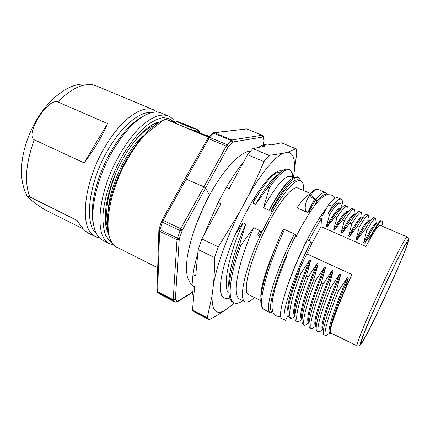 <?xml version="1.0" encoding="UTF-8"?>
<svg xmlns="http://www.w3.org/2000/svg" width="430" height="430" viewBox="0 0 430 430"><rect width="100%" height="100%" fill="white"/><g stroke="black" fill="none" stroke-linecap="round" stroke-linejoin="round"><path stroke-width="0.64" d="M407.14 244.493L407.506 242.09C406.683 241.456 398.207 257.479 387.285 280.699C376.374 303.87 365.495 329.041 362.329 338.249L361.259 342.78C363.302 344.656 402.754 259.973 407.14 244.493M351.939 274.636C339.017 302.381 329.418 328.391 330.342 332.159L330.729 332.944L357.126 345.908L357.029 345.258C357.126 341.952 367.806 315.969 380.856 287.767L385.608 277.587C397.282 252.845 406.35 235.973 407.188 236.919L380.152 225.341C378.486 224.933 373.735 231.974 365.887 246.465L372.719 232.995C377.739 224.578 380.846 220.59 382.039 221.052C382.555 221.294 382.652 222.407 382.324 224.39L381.571 225.949M285.456 320.382L282.112 318.721C275.904 317.861 288.369 277.006 307.385 239.811L311.11 241.488L311.54 244.111L321.022 226.664L365.887 246.465M311.54 244.111L300.135 267.632C290.669 291.131 286.622 305.725 287.987 311.417M330.772 332.965L330.503 333.417L330.111 332.632C329.504 328.515 334.562 313.862 345.285 288.68L351.982 274.544L306.81 253.861M323.161 284.042C312.615 311.411 308.842 326.343 311.831 328.826L315.835 326.209L315.083 325.252C313.196 321.092 320.651 297.119 332.191 270.465L323.161 284.042L321.274 283.155L325.612 267.433C314.115 294.039 306.923 317.824 308.987 322.258L309.159 322.349M318.813 332.272L322.801 329.633L322.118 328.708C320.484 324.698 328.203 300.672 339.781 273.958L330.735 287.589L328.842 286.702L333.153 270.905C321.651 297.538 314.153 321.409 315.98 325.693L316.319 325.865M338.362 291.169C328.009 316.781 323.021 334.739 325.773 335.706L329.805 333.073L329.208 332.186C327.843 328.257 335.771 304.365 347.429 277.479L338.362 291.169L336.448 290.271L340.754 274.404C328.955 301.699 321.484 325.064 323.027 329.154L323.548 329.418M316.561 222.713L320.495 216.489L326.639 208.088M288.025 284.526C292.723 270.841 298.877 256.387 306.483 241.165L306.665 241.246M270.217 312.814L272.201 312.121C266.014 310.299 277.673 270.685 296.039 235.119L296.254 236.065M296.039 235.119L294.464 233.984L284.51 229.496L283.187 229.324M296.318 236.71L296.001 236.57M309.041 240.558C313.416 232.017 317.566 224.707 321.489 218.623L319.624 217.806M310.202 193.898L306.499 200.944C304.435 207.475 304.843 211.361 307.719 212.603L309.235 213.264M310.842 192.903L310.412 193.495C309.643 195.467 311.008 197.37 314.497 199.214L307.719 212.603L296.931 207.873C302.537 199.869 306.902 195.322 310.025 194.231M310.433 193.462L297.727 188.028C293.093 185.486 280.365 200.251 268.073 223.955C250.926 256.323 241.526 293.045 248.723 294.727L260.849 300.699M260.94 297.872C259.887 290.368 265.525 270.045 275.178 248.148M288.111 315.212L285.488 320.398C279.446 319.624 292.11 278.78 311.11 241.488M294.932 316.27L291.293 318.678L289.573 317.834L288.347 316.179C286.772 310.234 290.304 295.733 298.936 272.679L300.774 273.539L309.745 260.128L310.686 260.564C299.522 286.418 292.814 310.014 294.991 315.104M297.995 321.984L296.404 321.199M325.612 267.433L324.65 266.992L315.647 280.516L313.776 279.634L318.119 263.988L317.173 263.552L308.181 277.011C298.345 302.161 294.308 320.646 298.054 322.011L302 319.463M304.832 325.376L303.177 324.559L302.338 323.521C300.876 317.91 304.687 303.279 313.776 279.634M315.647 280.516C305.52 306.106 301.452 324.36 304.897 325.408L308.923 322.812M311.804 328.81L309.412 327.187C307.498 323.699 312.293 305.87 321.274 283.155M318.748 332.239L317.077 331.412M325.736 335.685L324.053 334.857M284.51 229.496C268.691 263.955 257.199 302.65 263.198 308.799L268.841 312.132L270.212 312.809L269.341 311.841C264.982 306.483 276.947 267.874 294.464 233.984M341.243 206.841L340.952 203.949L340.307 203.282C338.512 202.605 334.965 206.287 329.676 214.333L328.095 213.645L332.073 206.33L328.45 204.777L321.753 217.032L320.495 216.483M332.073 206.33C336.41 200.853 339.437 198.477 341.151 199.197C342.113 199.633 342.608 200.993 342.629 203.288L341.339 205.873M329.676 214.333L326.316 226.255L327.262 226.669L335.163 216.715L336.991 217.505L333.696 229.502L334.642 229.921L342.517 219.907L344.355 220.703L341.108 232.764C348.402 219.649 352.982 213.377 354.841 213.936M362.587 217.311C360.711 217.526 356.363 223.912 349.547 236.478L348.579 236.048L351.783 223.923L349.918 223.116L342.07 233.189L341.108 232.764M349.547 236.478L357.384 226.347L359.254 227.158L356.121 239.37C363.21 226.051 367.516 219.596 369.026 220.009M369.854 220.38C368.263 220.289 364 226.76 357.083 239.795L356.121 239.37M357.083 239.795L364.909 229.609L366.785 230.426L363.699 242.703C370.692 229.281 374.858 222.74 376.196 223.079L375.691 218.354M376.191 223.073L377.099 223.466C375.777 223.191 371.633 229.749 364.683 243.138L363.699 242.703M364.683 243.138L372.719 232.995M321.022 226.664L321.489 218.623M310.094 211.947L309.111 211.517L315.679 199.724L314.497 199.214L314.846 198.687L316.029 199.192L317.05 201.089C320.818 196.644 323.666 194.419 325.607 194.424L326.945 194.919M310.594 211.205L309.111 211.517M318.211 189.512C316.974 188.985 315.093 189.963 312.572 192.452C311.105 194.844 311.863 196.924 314.846 198.687M341.151 199.197L337.679 197.725C335.911 196.983 332.831 199.332 328.45 204.777M328.095 213.645C333.702 205.707 337.518 202.143 339.539 202.955L340.307 203.282M341.248 208.12L340.866 207.959C338.63 207.265 333.782 213.361 326.316 226.255M327.262 226.669C333.804 215.285 338.378 209.163 340.979 208.319M347.263 206.255L344.752 205.497C342.866 205.975 339.668 209.716 335.163 216.715M336.991 217.505C342.199 209.394 345.623 205.642 347.257 206.25L347.768 206.728M348.354 211.162L347.832 210.936C345.79 210.286 341.081 216.473 333.696 229.502M348.187 211.28C345.838 211.845 341.323 218.058 334.642 229.921M352.589 208.545L351.987 208.464C350.273 208.754 347.117 212.565 342.517 219.907M344.355 220.703C349.499 212.468 352.81 208.652 354.282 209.243L354.675 209.587L354.981 212.56M342.07 233.189C348.859 220.918 353.299 214.613 355.384 214.28M351.783 223.923C356.809 215.613 360.001 211.721 361.356 212.237L359.227 211.436C357.62 211.667 354.513 215.559 349.918 223.116M361.356 212.237L361.899 215.113M348.579 236.048C355.793 222.799 360.243 216.435 361.92 216.967L362.64 217.274M366.806 214.591L366.473 214.479C365.097 214.511 362.071 218.467 357.384 226.347M369.128 220.052L368.462 215.296C367.29 214.78 364.221 218.736 359.254 227.158M373.923 217.618L373.761 217.553C372.611 217.317 369.655 221.337 364.909 229.609M375.637 218.349C374.6 217.876 371.649 221.901 366.785 230.426M382.039 221.052L381.039 220.628C380.082 220.278 377.223 224.369 372.471 232.888M254.404 297.528C250.437 301.306 247.352 302.715 245.159 301.752C238.032 299.742 245.358 266.315 262.074 231.576L272.443 211.737C285.724 189.501 295.152 179.176 300.731 180.75C302.892 181.788 303.833 185.045 303.553 190.522M224.503 298.076L223.896 297.775C222.009 297.173 220.8 294.367 220.262 289.358C220.348 276.076 225.449 257.554 235.565 233.807L237.688 229.808C246.272 210.662 255.167 195.252 264.369 183.572C272.362 173.822 278.296 169.64 282.166 171.022M272.443 211.737L271.174 211.178L272.545 207.566L271.206 206.975L269.175 210.286L263.482 207.754L269.47 187.684L268.148 187.109L255.635 204.266L252.926 203.062L255.296 196.429M235.565 233.807L243.057 222.885L245.772 224.127L239.515 244.74L240.843 245.363L253.635 227.723L259.618 230.453L259.408 231.028L260.747 231.641L261.075 231.12L262.074 231.576M195.65 225.922L203.686 206.76M192.377 292.239L177.499 301.382L175.327 299.85L179.24 239.349L177.015 239.666L180.707 228.728L182.454 229.873L205.61 188.018L209.485 195.274M181.976 230.937L179.907 230.501L162.325 222.133L161.524 221.375L162.094 220.106L163.11 220.37L159.885 229.711L177.337 238.102L179.439 238.408L182.454 229.873M212.581 133.305L213.769 132.671L214.575 132.741L208.738 138.729L226.244 146.109L203.917 186.824L205.61 188.018L227.878 147.339L226.244 146.109L231.082 140.486L231.888 139.965L232.754 141.997L262.897 137.03L263.95 140.33L263.289 144.867M192.855 129.903L195.435 130.978L196.478 129.134L197.773 129.881L196.827 131.558M191.194 129.838L192.151 128.156L193.769 128.296L192.667 130.236L191.995 130.177M209.475 136.434L207.056 135.17L206.798 135.751M199.407 132.644L199.891 131.795L198.87 130.747L197.59 130.209M198.106 132.096L198.87 130.747M186.48 124.953L180.992 122.797M192.151 128.156L176.456 121.572L178.197 121.755L189.2 126.076M196.478 129.134L183.051 123.802L193.769 128.296M175.499 123.238L176.456 121.572M108.161 211.189C109.091 187.888 125.361 152.279 142.416 136.24M135.294 140.33L135.068 140.825C141.352 133.364 147.297 128.419 152.903 125.995M107.694 230.233L107.263 229.727M107.29 220.972C105.592 209.216 107.941 194.661 114.332 177.3L114.127 177.208M114.332 177.3L113.756 178.144M105.941 207.271C105.302 214.828 105.764 221.079 107.328 226.029M107.414 227.486L105.243 216.919M158.702 121.964L156.004 122.921C145.485 127.602 134.891 138.788 124.222 156.466C108.908 182.239 101.625 215.134 106.957 229.953L108.129 232.909M100.373 238.693L103.033 240.472L109.516 243.719L106.914 241.966C95.632 233.001 98.045 197.725 114.504 164.163C121.722 149.968 129.731 138.186 138.525 128.817C149.989 117.471 160.686 113.144 168.103 115.869L161.411 113.079C157.509 111.445 152.838 111.789 147.393 114.117C135.993 119.352 124.63 131.274 113.305 149.893C96.82 177.397 89.026 212.651 94.665 229.179C95.981 233.393 97.884 236.564 100.373 238.693M93.525 224.191C89.031 207.728 96.616 175.327 111.789 150C121.975 133.198 132.343 122.029 142.878 116.503M151.811 112.606C140.524 110.854 122.555 125.001 108.725 148.629C88.688 181.675 83.7 223.879 96.401 233.506M99.706 238.086L95.756 236.828L93.031 235.022C79.303 225.47 84.156 181.084 105.312 146.307C121.351 118.933 142.438 104.479 153.902 109.94L157.439 112.117M88.763 233.329L86.027 231.517C83.345 229.249 80.362 225.546 77.078 220.413L29.853 196.956C27.848 195.919 27.069 195.833 27.504 196.709L32.089 200.842C39.705 206.518 44.828 209.91 47.445 211.023L83.468 229.023M38.684 117.272L38.63 117.358C29.342 132.908 31.68 138.487 34.314 139.815L84.119 162.862L107.564 123.566L57.792 101.899C55.061 100.835 48.531 102.141 38.684 117.272M84.119 162.862C94.406 149.339 102.222 136.24 107.564 123.566M156.971 123.034L152.209 124.845M105.936 225.814L107.774 230.802M156.461 123.378L153.376 124.297M281.301 170.801L281.795 171.296M233.925 302.79L230.555 306.063L224.906 310.32C216 315.518 211.732 310.573 212.097 295.496L213.447 284.649C216.742 265.74 226.766 237.57 239.51 212.264L247.734 196.859C254.474 185.072 260.956 175.365 267.18 167.738C273.356 160.25 278.629 155.45 282.994 153.343L287.815 152.139C294.082 153.252 295.958 161.728 293.432 177.558M271.137 144.931L267.944 143.964L262.741 144.975L258.188 147.533M243.724 161.75C238.021 168.753 232.221 177.3 226.32 187.383L218.075 202.568L203.492 235.979M197.848 253.076C195.564 260.972 193.951 268.121 192.995 274.507L192.017 285.418C191.947 290.503 192.495 294.486 193.667 297.361M234.194 302.924L230.555 306.063M224.906 310.32C220.681 313.293 215.462 316.415 209.265 319.678L194.661 312.153L192.463 310.143L194.672 286.751L192.017 285.418M192.463 310.143L207.26 317.759L212.097 295.496M209.265 319.678L207.26 317.759M213.447 284.649C214.221 276.78 214.586 267.729 214.538 257.5L198.171 249.62L195.698 275.85L192.995 274.507M218.075 202.568L220.907 203.847L201.863 238.983L198.171 249.62M201.863 238.983L218.338 246.815L239.51 212.264M214.538 257.5L218.338 246.815M247.734 196.859C253.302 185.927 258.699 174.172 263.918 161.594L247.54 154.698L229.147 188.636L226.32 187.383M262.741 144.975L265.418 146.082L252.845 148.608L269.089 155.386L282.994 153.343M287.815 152.139L296.103 148.812L281.494 142.846L270.572 145.044L267.944 143.964M263.918 161.594L269.089 155.386M252.845 148.608L247.54 154.698M296.103 148.812L296.781 152.929L293.47 177.536M228.959 293.421C222.133 288.003 228.282 255.538 243.057 222.885M229.803 298.071C227.766 298.796 226.003 298.802 224.519 298.087C222.229 296.958 220.805 294.045 220.262 289.358M245.772 224.127C234.388 249.427 227.422 276.022 228.927 287.82M234.033 302.844L232.926 302.29C231.093 301.382 229.873 299.215 229.249 295.786C227.717 285.305 231.141 268.288 239.515 244.74M242.977 300.667L240.601 302.123C238.021 303.467 235.86 303.725 234.124 302.892C227.148 300.21 229.4 276.27 240.843 245.363M245.159 301.752L239.843 299.113C231.7 296.506 237.822 262.751 253.635 227.723M261.075 231.12L259.021 235.678L257.683 235.065L259.618 230.453M257.683 235.065L259.408 231.028M259.021 235.678L260.747 231.641M252.926 203.062C265.643 181.121 274.872 170.85 280.607 172.242M278.215 174.472C272.206 178.321 264.681 188.254 255.635 204.266M268.148 187.109C274.469 177.955 279.693 172.236 283.816 169.968C285.74 168.92 287.315 168.657 288.541 169.178L289.702 169.667M269.47 187.684C278.979 174.091 285.751 168.098 289.782 169.7L292.25 173.161L292.771 177.386M263.482 207.754C276.189 185.454 285.23 175.021 290.605 176.467L293.33 177.617M269.175 210.286C277.844 194.08 284.956 183.895 290.503 179.729M271.206 206.975C280.683 190.232 288.229 180.353 293.851 177.332L297.377 176.827L298.517 177.31M272.545 207.566C284.821 186.12 293.513 176.047 298.624 177.348L300.78 180.772M300.731 180.75L298.683 179.885C293.292 178.423 284.123 188.856 271.174 211.178M345.285 288.68L348.408 277.93C337.201 303.773 329.289 327.117 330.03 332.089M347.429 277.479L348.408 277.93M339.781 273.958L340.754 274.404M332.191 270.465L333.153 270.905M310.686 260.564L306.332 276.146L308.181 277.011M298.936 272.679L300.135 267.632M336.448 290.271C326.843 314.099 321.71 332.035 323.623 334.459L325.671 335.647M330.735 287.589C320.087 314.846 316.104 329.735 318.781 332.256M328.842 286.702C319.125 311.567 314.996 326.257 316.475 330.777L318.673 332.191M324.65 266.992C312.965 293.991 305.999 317.571 308.084 321.812L309.079 322.892M301.989 318.748C299.823 314.137 306.59 290.702 318.119 263.988M317.173 263.552C305.875 289.605 298.786 313.771 301.145 318.41L301.978 319.399M306.332 276.146C297.495 299.398 293.824 313.959 295.313 319.823L296.351 321.172M309.745 260.128C298.323 286.52 291.664 310.449 294.238 315.013L294.942 315.926M291.26 318.662C287.283 317.211 290.959 298.866 300.774 273.539M357.126 345.908C358.561 346.155 359.405 345.983 359.663 345.397L362.565 336.9C366.908 325.392 377.524 301.108 387.844 279.226C401.039 251.249 410.01 235.017 408.387 241.348C406.909 247.363 396.718 271.443 385.619 295.496C373.896 320.925 362.2 344.027 360.404 344.855C358.389 346.171 368.832 320.339 382.996 289.637L394.052 266.272L403.103 248.389L408.129 239.832C408.984 239.3 408.672 238.327 407.188 236.919M263.482 309.154L270.212 312.814L272.206 312.142L272.62 311.282L272.174 312.175M314.421 205.82L317.05 201.089L315.679 199.724L316.029 199.192C320.484 193.994 323.688 191.801 325.628 192.619L318.211 189.474M312.572 192.452L310.858 192.887M179.24 239.349L179.439 238.408M161.508 221.439L159.116 228.868L159.885 229.711L159.595 231.275L177.015 239.666L173.204 299.715L175.236 299.382M175.295 302.134L173.365 300.495L173.204 299.715L157.638 291.707L159.595 231.275L158.869 230.157L159.095 228.948M158.863 230.373L156.982 290.605L157.831 292.497L173.365 300.495L175.327 299.85M156.977 290.825L157.418 292.158L159.831 294.174L175.214 302.096L177.133 301.435M177.499 301.382L176.897 302.059M227.878 147.339L232.754 141.997M162.11 220.074L185.018 178.67L203.917 186.824L180.707 228.728L163.11 220.37L208.738 138.729L207.647 138.643L185.045 178.617M157.552 292.303L159.895 294.206M264.074 140.61L263.934 140.959M264.041 139.411L263.95 140.33M263.16 136.117L263.128 137.202M262.897 137.03L262.295 135.235L246.718 128.93L214.038 132.639M262.123 135.219L231.888 139.965L214.575 132.741L246.718 128.93L262.123 135.219M208.512 137.455L212.431 133.451L213.731 133.246L231.082 140.486L232.275 142.314M207.679 138.589L208.383 137.595L209.673 137.401L227.164 144.754L228.427 146.523M208.674 137.283L165.598 119.164C153.79 123.405 141.577 135.923 128.962 156.713C106.151 194.785 101.657 241.988 117.202 247.417L157.697 267.734M208.733 137.218L165.813 119.164L164.722 119.158L141.072 137.82L128.221 156.316C120.309 170.173 114.428 184.4 110.585 198.999C104.442 223.815 107.323 242.402 117.202 247.417M171.269 121.459L174.962 122.373L171.436 121.529M111.821 242.531L109.671 241.004L105.651 235.317C103.748 230.104 102.84 223.578 102.931 215.736C103.985 199.16 110.564 177.848 120.706 158.853C128.796 144.684 137.353 133.671 146.372 125.818C152.134 121.496 157.455 118.809 162.346 117.761C166.872 117.648 170.662 119.035 173.715 121.926M37.991 117.594C43.371 109.242 49.353 102.146 55.943 96.309L64.183 90.316L70.294 87.139C76.556 84.285 86.408 82.103 96.723 86.081C85.656 81.797 72.681 87.07 57.792 101.899M34.314 139.815C25.703 163.276 24.214 182.325 29.853 196.956M326.644 208.077C321.081 214.683 314.373 225.675 306.52 241.058C298.656 256.785 292.341 271.695 287.579 285.783M335.067 198.235C333.997 195.822 331.611 194.656 327.902 194.72C326.015 194.967 323.613 196.3 320.683 198.725C318.367 200.971 315.733 204.073 312.787 208.039C307.703 215.473 302.188 224.825 296.248 236.097M286.606 256.678C281.865 268.062 278.054 278.479 275.168 287.923L272.507 299.328L271.878 306.101C272.464 311.976 272.792 311.723 273.48 313.142C274.775 315.604 277.216 316.706 280.795 316.437M262.913 308.659C255.839 301.484 267.503 264.122 283.182 229.276M327.638 194.763L325.628 192.619M311.175 192.575C312.68 190.963 314.389 189.877 316.303 189.313L318.227 189.485M341.361 208.034L340.958 203.944M348.214 211.103L347.768 206.749M352.514 208.518L354.277 209.265M355.142 214.065L354.675 209.598M354.852 213.941L355.47 214.21M362.108 217.048L361.614 212.431M366.688 214.543L368.462 215.296M369.037 220.015L369.87 220.37M373.853 217.591L375.621 218.343M191.457 284.805L192.022 285.337M190.834 284.128L187.496 277.543C186.378 272.609 186.281 265.848 187.211 257.269C190.259 240.08 196.091 222.53 204.707 204.621C220.036 172.914 239.365 151.414 250.593 151.097M159.75 294.131L175.241 302.118L177.133 301.914L192.414 292.507M263.375 144.851L264.095 139.685L263.251 136.396L262.295 135.235M246.207 128.839L246.901 128.952M174.962 122.373L175.795 122.722M194.801 130.709L209.174 136.751M165.813 119.164L164.9 119.099M207.024 135.16L205.648 135.267M189.082 126.022L194.07 128.113M113.918 245.068L109.516 243.719M175.44 122.571C172.15 117.497 169.511 116.487 168.103 115.869M95.756 236.828L88.499 233.194M27.305 196.365C24.51 191.06 22.704 185.153 21.887 178.654C21.188 171.489 21.479 164.217 22.763 156.837C25.257 143.228 30.277 130.231 37.829 117.847M153.902 109.94L96.723 86.081M106.42 227.492L106.957 229.953M153.79 124.119L156.004 122.921M242.746 300.554L240.617 302.113M292.556 177.294L292.25 173.166M300.64 180.713L300.581 179.982M282.112 318.721L285.488 320.398M329.756 333.051L330.503 333.417M322.747 329.606L323.226 329.842M315.776 326.182L316.12 326.348M311.745 328.778L310.105 327.972M296.356 321.162L297.888 321.919M291.115 318.582L289.573 317.824"/></g></svg>
